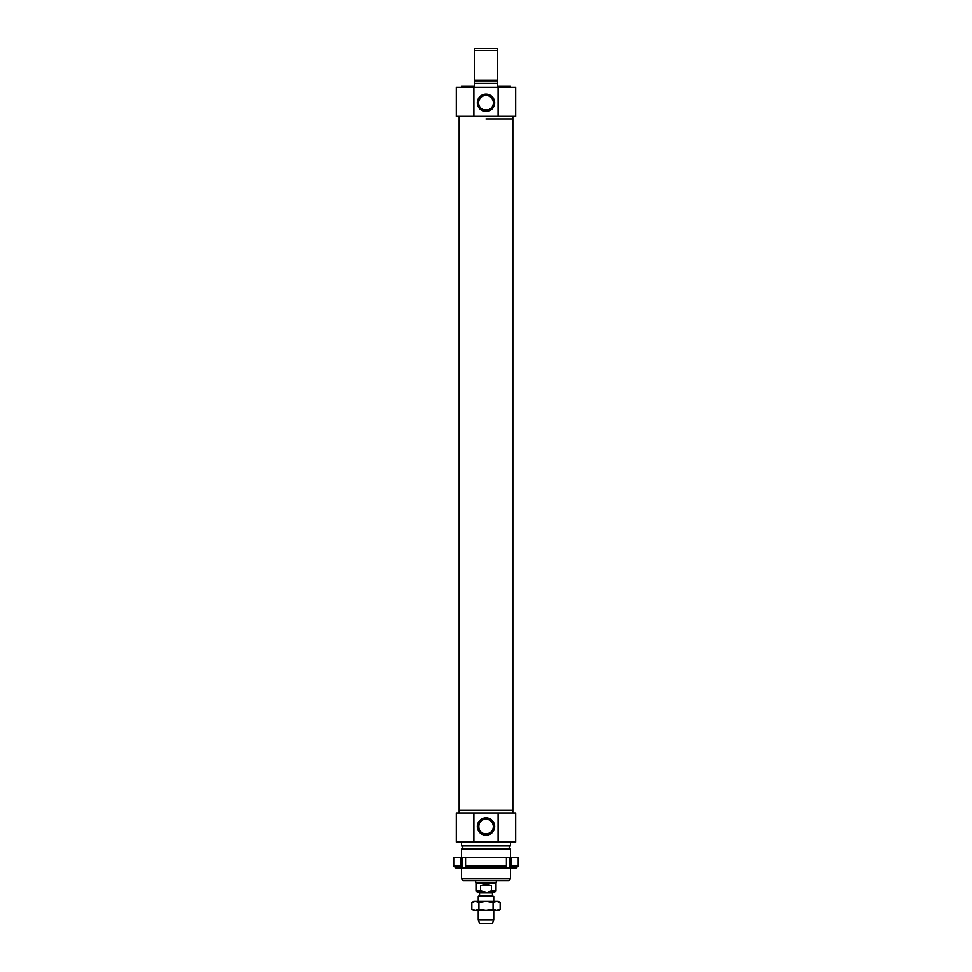 <?xml version="1.0" encoding="UTF-8"?>
<svg xmlns="http://www.w3.org/2000/svg" width="972" height="972" viewBox="0 0 972 972"><rect width="100%" height="100%" fill="white"/><g stroke="black" fill="none" stroke-linecap="round" stroke-linejoin="round"><path stroke-width="1.46" d="M497.615 80.883L497.615 80.239L474.385 80.239L474.385 80.883L497.615 80.883L497.615 86.046L510.531 86.046L510.531 87.334M474.385 50.532L497.615 50.532L497.615 48.6L474.385 48.6L474.385 80.239M474.385 80.883L474.385 86.046L461.469 86.046L461.469 87.334M497.615 80.239L497.615 50.532M488.381 109.824L483.619 109.824L488.381 109.824M493.387 102.825A7.387 7.387 0 0 1 482.306 109.229A7.387 7.387 0 0 1 482.306 96.435A7.387 7.387 0 0 1 493.387 102.825M494.675 102.825A8.675 8.675 0 0 0 481.662 95.317A8.675 8.675 0 0 0 481.662 110.346A8.675 8.675 0 0 0 494.675 102.825M473.886 116.385L473.886 87.334L498.114 87.334L498.114 116.385L456.305 116.385L456.305 87.334L473.886 87.334M498.114 116.385L515.695 116.385L515.695 87.334L498.114 87.334M474.385 83.458L497.615 83.458M486 118.973L512.852 118.973L486 118.973M486 849.151L510.531 849.151L509.887 848.507L462.113 848.507L461.469 849.151L486 849.151M461.469 878.858L463.401 880.79L508.599 880.79L510.531 878.858L461.469 878.858L461.469 867.875M493.387 826.564A7.387 7.387 0 0 1 482.306 832.955A7.387 7.387 0 0 1 482.306 820.161A7.387 7.387 0 0 1 493.387 826.564C492.986 822.081 490.52 819.615 486 819.165C476.45 818.752 476.45 834.365 486 833.952C490.52 833.502 492.986 831.036 493.387 826.564M494.675 826.564A8.675 8.675 0 0 0 481.662 819.044A8.675 8.675 0 0 0 481.662 834.073A8.675 8.675 0 0 0 494.675 826.564M498.114 842.056L473.886 842.056L473.886 813.005L498.114 813.005L498.114 842.056L515.695 842.056L515.695 813.005L498.114 813.005M473.886 842.056L456.305 842.056L456.305 813.005L473.886 813.005M461.469 842.056L461.469 845.932L510.531 845.932L510.531 842.056M459.149 813.005L459.149 810.417L512.852 810.417L512.852 116.385M459.149 116.385L459.149 810.417L512.852 810.417L512.852 813.005M479.548 895.346L479.548 892.928L492.452 892.928L492.452 895.346L479.281 895.783L493.752 896.378L478.248 896.378L478.248 901.445M492.452 892.928L479.548 892.928M487.045 892.405L494.456 892.405L496.012 890.862L491.455 890.862L487.045 892.405L480.545 890.862L484.955 892.405L477.544 892.405L475.988 890.862L480.545 890.862L480.545 885.565L486 883.949L491.455 885.565L491.455 890.862M480.545 885.565L491.455 885.565M496.012 890.862L496.012 883.378L475.988 883.378L475.988 890.862M496.328 880.79L496.328 882.819L475.673 882.819L475.673 880.79M493.752 910.485L493.752 919.852L478.248 919.852L478.248 910.485M493.752 919.852L492.452 923.4L479.548 923.4L478.248 919.852M471.833 902.551L473.728 901.445L498.272 901.445L500.167 902.551L496.619 901.445L493.083 902.551L486 901.445L478.917 902.551L475.381 901.445L471.833 902.551L471.833 909.391L475.381 910.485L471.833 909.391M500.167 909.391L498.272 910.485L475.381 910.485L478.917 909.391L486 910.485L493.083 909.391L496.619 910.485L500.167 909.391L500.167 902.551M478.917 902.551L478.917 909.391M493.083 902.551L493.083 909.391M510.993 857.547L510.993 865.943A8254.588 5836.872 90 0 1 509.62 867.875L505.051 867.875A8254.588 5836.872 -90 0 0 506.424 865.943L506.424 857.547L518.283 857.547L518.283 865.943L510.993 865.943M509.279 857.547L509.279 867.875M453.717 865.943L455.661 867.875L462.38 867.875A8254.588 5836.872 -90 0 1 461.007 865.943L453.717 865.943L453.717 857.547L506.424 857.547M461.007 865.943L461.007 857.547M509.62 867.875L516.339 867.875L518.283 865.943M465.576 857.547L465.576 865.943A8254.588 5836.872 90 0 0 466.949 867.875L462.38 867.875M462.721 857.547L462.721 867.875M466.949 867.875L505.051 867.875M506.424 865.943L465.576 865.943M510.531 878.858L510.531 867.875M510.531 857.547L510.531 849.151M461.469 857.547L461.469 849.151M509.243 848.507L509.243 845.932M462.757 848.507L462.757 845.932M479.281 895.783L478.248 896.378M493.752 896.378L493.752 901.445"/></g></svg>
